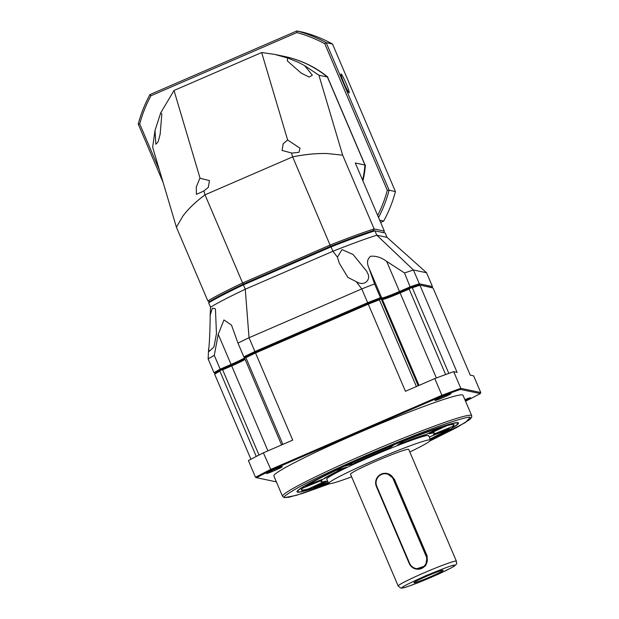 <?xml version="1.0" encoding="UTF-8"?>
<svg xmlns="http://www.w3.org/2000/svg" width="619" height="619" viewBox="0 0 619 619"><rect width="100%" height="100%" fill="white"/><g stroke="black" fill="none" stroke-linecap="round" stroke-linejoin="round"><path stroke-width="0.93" d="M287.487 57.946L298.219 62.24L304.602 65.614L312.332 75.147L309.206 77.089L301.159 73.088L287.34 60.902L287.487 57.946L274.759 54.418L261.659 52.53L287.649 140.026L300.022 148.181L298.985 152.328L291.804 153.079L282.063 150.44L283.2 143.693L287.649 140.026M203.868 191L196.416 194.366L196.285 187.085L199.836 178.233L209.454 180.586L208.324 187.333L203.868 191L205.005 194.83L242.602 282.976L330.252 245.016A102.816 6.43 -23.1 0 1 374.131 228.945L384.337 231.088L355.291 162.998L364.947 165.033L327.397 76.996L318.917 75.216L342.663 155.176L374.131 228.945L373.505 230.616M155.021 130.408L160.716 112.859L161.838 113.95L160.159 134.168L158.124 141.836L155.841 144.242L155.021 130.408L152.645 147.237L176.4 227.188L207.868 300.966L209.555 301.639M362.602 180.144A102.816 102.212 -78.1 0 0 364.947 165.033M383.641 232.744L384.337 231.088M342.663 155.176L327.319 153.535C316.758 153.272 305.206 154.386 292.655 156.87L330.592 246.331M291.51 153.032L292.655 156.87C305.059 154.355 316.611 153.249 327.319 153.535M318.917 75.216L304.602 65.614M327.397 76.996A102.816 102.212 -78.1 0 0 284.191 56.399L274.759 54.418M292.655 156.87L205.005 194.83C195.619 201.848 188.238 208.943 182.876 216.108L176.4 227.188M261.659 52.53L174.009 90.49L200.007 177.993M243.522 284.044L242.602 282.976A102.816 6.43 156.9 0 0 207.868 300.966M174.009 90.49L160.716 112.859M182.876 216.108C188.292 208.827 195.674 201.74 205.005 194.83M208.998 350.625L208.603 348.954C209.237 348.358 210.151 328.712 210.158 315.311L212.309 308.223L215.141 308.703L215.466 309.577L216.457 333.703L213.942 346.965L209.261 351.36L208.998 350.625M339.328 263.276L337.44 257.156L342.021 249.589L353.078 254.502L366.835 271.439L367.377 272.809C371.385 278.852 365.117 287.146 356.211 281.645L347.893 277.413L339.328 263.276M276.384 481.868L256.576 477.706A145.527 9.099 -23.1 0 1 271.13 470.169L263.354 452.837L292.702 440.124L255.539 352.992L368.274 304.161L367.864 303.534A127.336 7.962 -23.1 0 1 380.105 298.768L380.476 297.716A128.133 8.016 156.9 0 0 367.655 302.706L367.864 303.534L255.5 352.203L255.539 352.992A128.133 8.016 -23.1 0 0 245.898 357.65L244.722 357.774L244.923 357.318A127.336 7.962 -23.1 0 1 255.5 352.203L254.92 351.538A128.133 8.016 156.9 0 0 243.847 356.9L244.923 357.318A127.336 7.962 -23.1 0 1 255.5 352.203L367.864 303.534A127.336 7.962 -23.1 0 1 380.105 298.768L381.327 299.023A18.191 1.137 156.9 0 0 399.889 292.23L410.42 287.665A127.336 7.962 -23.1 0 1 418.931 284.833L433.06 287.997L470.223 375.129L473.643 375.849L480.762 392.547L460.815 388.353L460.428 389.405L480.321 393.583L480.762 392.547M245.093 359.384A17.402 1.091 -23.1 0 1 231.684 365.899L231.46 365.187L220.929 369.752L219.869 371.129A128.133 8.016 -23.1 0 0 214.638 374.17L215.079 373.141A127.336 7.962 -23.1 0 1 220.929 369.752L220.163 369.164A128.133 8.016 156.9 0 0 214.019 372.723L215.079 373.141A127.336 7.962 -23.1 0 1 220.929 369.752L231.46 365.187A18.191 1.137 156.9 0 0 244.83 358.78A18.191 1.137 156.9 0 1 231.46 365.187L231.065 364.444A17.402 1.091 156.9 0 0 244.729 357.759M432.441 286.551L432.008 287.587L418.931 284.833L419.318 283.788L432.441 286.551L426.561 272.755L413.438 270A128.133 8.016 156.9 0 0 404.517 272.964L410.42 287.665A127.336 7.962 -23.1 0 1 418.931 284.833L433.06 287.997M418.22 385.753L381.312 299.217L380.105 298.768L381.327 299.023L381.745 297.987L380.476 297.716L374.588 283.92A128.133 8.016 156.9 0 0 361.767 288.911L367.655 302.706L254.92 351.538L249.031 337.742L245.271 289.22L332.914 251.26A102.816 6.43 156.9 0 1 376.801 235.189L374.936 230.833L385.142 232.976L386.999 237.34L376.801 235.189L413.438 270L419.318 283.788A128.133 8.016 156.9 0 0 410.397 286.759L399.495 291.487L386.651 261.365L404.517 272.964M374.588 283.92L368.893 267.865L381.745 297.987A17.402 1.091 156.9 0 0 399.495 291.487L399.889 292.23L410.683 287.905L409.151 289.027L445.626 374.557M218.221 334.322L214.282 355.368L220.163 369.164L231.065 364.444L218.221 334.322L223.954 319.977L231.521 325.114L237.967 343.104L243.847 356.9M368.893 267.865C366.595 262.882 367.183 259.013 370.642 256.251C375.988 255.763 381.327 257.473 386.651 261.365M237.967 343.104A128.133 8.016 156.9 0 1 249.031 337.742L361.767 288.911L356.211 281.645M214.282 355.368A128.133 8.016 156.9 0 0 208.139 358.927L214.019 372.723M426.561 272.755L386.999 237.34M385.142 232.976L374.936 230.833A102.816 6.43 156.9 0 0 331.057 246.904L332.914 251.26L337.44 257.156M373.93 230.43A102.027 6.383 156.9 0 0 330.654 246.269L331.057 246.904L243.414 284.864L245.271 289.22A102.816 6.43 156.9 0 0 210.537 307.21L210.158 315.311M208.603 348.954L208.139 358.927M330.654 246.269L243.368 284.082L243.414 284.864A102.816 6.43 156.9 0 0 208.673 302.853L210.537 307.21M243.368 284.082A102.027 6.383 156.9 0 0 209.106 301.824L208.673 302.853M450.926 393.599A8.697 0.542 -23.1 0 1 450.98 393.63A8.697 0.542 -23.1 0 1 443.544 397.398A8.697 0.542 -23.1 0 1 435.025 400.493A8.697 0.542 -23.1 0 1 434.971 400.462A8.697 0.542 -23.1 0 1 442.407 396.702A8.697 0.542 -23.1 0 1 450.926 393.599M266.34 473.558A8.697 0.542 156.9 0 0 274.859 470.463A8.697 0.542 156.9 0 0 282.295 466.703A8.697 0.542 156.9 0 0 282.241 466.672A8.697 0.542 156.9 0 0 273.722 469.767A8.697 0.542 156.9 0 0 266.286 473.527A8.697 0.542 156.9 0 0 266.34 473.558M465.279 400.594A8.697 0.542 156.9 0 0 470.61 397.762A8.697 0.542 156.9 0 0 470.556 397.731A8.697 0.542 156.9 0 0 464.877 399.642M462.424 394.937A102.816 6.43 156.9 0 0 361.713 431.528A102.816 6.43 156.9 0 0 273.869 475.98L282.543 496.314A102.816 6.43 -23.1 0 1 370.386 451.862A102.816 6.43 -23.1 0 1 471.098 415.264A102.816 6.43 -23.1 0 1 471.693 415.635L463.027 395.301A102.816 6.43 156.9 0 0 462.424 394.937M430.337 439.622A87.79 5.494 156.9 0 0 458.199 422.731A87.79 5.494 156.9 0 0 368.398 455.46A87.79 5.494 156.9 0 0 297.012 491.486A87.79 5.494 156.9 0 0 328.488 483.068M328.457 483.006A87 5.439 -23.1 0 1 298.219 491.865A87 5.439 -23.1 0 1 297.716 491.556A87 5.439 -23.1 0 1 372.042 453.944A87 5.439 -23.1 0 1 457.255 422.978A87 5.439 -23.1 0 1 457.766 423.288A87 5.439 -23.1 0 1 430.313 439.567M430.522 440.063L428.665 435.706A55.362 3.466 156.9 0 0 428.34 435.505A55.362 3.466 156.9 0 0 374.116 455.213A55.362 3.466 156.9 0 0 326.817 479.145L328.674 483.501A55.362 3.466 -23.1 0 1 375.973 459.569A55.362 3.466 -23.1 0 1 430.197 439.861A55.362 3.466 -23.1 0 1 430.522 440.063A55.362 3.466 -23.1 0 1 409.809 451.986M351.615 476.808A55.362 3.466 -23.1 0 1 328.999 483.702A55.362 3.466 -23.1 0 1 328.674 483.501M301.321 489.846A83.047 5.192 156.9 0 0 301.716 490.016A83.047 5.192 156.9 0 0 308.409 488.909L324.503 481.481M302.946 488.027A83.047 5.192 156.9 0 0 301.352 490.008A83.047 5.192 156.9 0 0 301.84 490.302A83.047 5.192 156.9 0 0 308.533 489.203L326.112 481.087A61.691 3.861 -23.1 0 1 321.354 481.845A61.691 3.861 -23.1 0 1 320.99 481.628A61.691 3.861 -23.1 0 1 322.073 480.243L302.946 488.027M387.022 473.473L394.349 479.129L427.18 556.094L425.686 565.82L415.945 569.016A9.494 9.432 101.9 0 1 409.221 563.483L376.391 486.519A9.494 9.432 101.9 0 1 387.022 473.473A9.494 9.432 101.9 0 1 393.746 479.005L426.568 555.97A9.494 9.432 101.9 0 1 415.945 569.016M456.389 561.185L408.695 449.371A31.639 1.981 156.9 0 0 408.517 449.255A31.639 1.981 156.9 0 0 377.528 460.513A31.639 1.981 156.9 0 0 350.501 474.193L398.195 586.007A31.639 1.981 -23.1 0 1 425.222 572.335A31.639 1.981 -23.1 0 1 456.203 561.069A31.639 1.981 -23.1 0 1 456.389 561.185C455.538 563.646 459.987 562.509 451.143 567.902C442.833 572.289 431.985 577.156 418.599 582.518C402.536 588.746 401.723 588.166 400.617 587.965L398.195 586.007M426.089 556.148A9.014 8.96 101.9 0 1 421.377 567.994A9.014 8.96 101.9 0 1 409.608 563.282L376.778 486.317A9.014 8.96 101.9 0 1 381.49 474.471A9.014 8.96 101.9 0 1 393.258 479.183L426.089 556.148L427.18 556.094M414.072 582.765A15.815 0.99 156.9 0 0 429.826 577.024A15.815 0.99 156.9 0 0 443.057 570.269A15.815 0.99 156.9 0 0 442.987 570.238A15.815 0.99 156.9 0 0 427.76 575.755A15.815 0.99 156.9 0 0 413.972 582.672A15.815 0.99 156.9 0 0 414.072 582.765M381.312 299.217L382.364 299.434L381.327 299.023A18.191 1.137 156.9 0 0 399.889 292.23L400.114 292.934L409.151 289.027M256.576 477.706L255.515 477.288A146.324 9.153 -23.1 0 1 270.472 469.535L441.912 395.278L434.786 378.573L405.437 391.293L368.274 304.161A128.133 8.016 -23.1 0 1 379.416 299.813L380.538 298.946M244.722 357.774L244.691 358.393L244.722 357.774M259.005 455.035L222.654 369.806L220.867 370.131M222.654 369.806L231.684 365.899L267.926 450.856M434.786 378.573A146.324 9.153 -23.1 0 1 453.688 371.655L457.108 372.375L419.945 285.243A128.133 8.016 -23.1 0 0 412.3 287.773L410.683 287.905M436.387 377.977L400.114 292.934A17.402 1.091 -23.1 0 1 382.364 299.434L419.032 385.405M214.638 374.17L250.927 459.236M255.515 477.288L248.389 460.582A146.324 9.153 156.9 0 1 263.354 452.837M453.688 371.655L460.815 388.353A146.324 9.153 -23.1 0 0 441.912 395.278L442.043 396.137A145.527 9.099 -23.1 0 1 460.428 389.405M271.13 470.169L442.043 396.137M480.321 393.583A145.527 9.099 -23.1 0 1 465.767 401.12L465.542 401.213M393.39 445.254A83.047 5.192 156.9 0 0 345.332 466.068L354.145 463.631A61.691 3.861 -23.1 0 1 388.848 448.597L393.39 445.254M335.916 470.455A83.047 5.192 156.9 0 0 305.887 486.008L324.549 478.541A61.691 3.861 -23.1 0 1 346.23 467.314L335.916 470.455M327.668 481.141L313.787 487.664A83.047 5.192 156.9 0 0 328.333 482.704M430.182 439.266A83.047 5.192 156.9 0 0 449.587 428.843L430.932 436.31A61.691 3.861 -23.1 0 1 429.331 437.269M452.535 426.824A83.047 5.192 156.9 0 0 454.129 424.843A83.047 5.192 156.9 0 0 446.941 425.648L429.369 433.764A61.691 3.861 -23.1 0 1 434.484 433.223A61.691 3.861 -23.1 0 1 433.408 434.608L452.412 426.537A83.047 5.192 156.9 0 0 454.029 424.711M441.695 427.18A83.047 5.192 156.9 0 0 403.758 441.068L397.568 445.076A61.691 3.861 -23.1 0 1 424.959 435.049L441.695 427.18M347.127 465.248L354.145 463.631M388.848 448.597L392.214 445.734M388.724 448.311A61.691 3.861 156.9 0 0 354.022 463.337M307.496 485.025L324.549 478.541M344.187 467.933A61.691 3.861 156.9 0 0 324.426 478.255M321.246 480.576A61.691 3.861 156.9 0 0 320.866 481.342L320.99 481.628M315.953 486.65A83.047 5.192 156.9 0 0 328.209 482.418M430.058 438.972A83.047 5.192 156.9 0 0 447.854 429.532M434.112 433.981L452.412 426.537M434.484 433.223L434.36 432.929A61.691 3.861 156.9 0 0 430.855 433.076M424.959 435.049L439.405 427.915M424.835 434.762A61.691 3.861 156.9 0 0 398.915 444.202M341.069 73.963A10.283 0.913 66.6 0 0 341.007 73.971A10.283 0.913 66.6 0 0 344.125 83.472A10.283 0.913 66.6 0 0 349.116 92.842A10.283 0.913 66.6 0 0 349.178 92.842A10.283 0.913 66.6 0 0 346.06 83.341A10.283 0.913 66.6 0 0 341.069 73.963M395.433 191.557L389.127 190.226L326.19 42.672A130.501 129.727 101.9 0 0 296.872 30.95L303.186 32.273A130.501 129.727 101.9 0 1 332.496 43.995L395.433 191.557A130.501 129.727 101.9 0 1 383.703 221.06L380.623 222.391M163.068 182.303L138.238 124.086A130.501 129.727 101.9 0 1 149.968 94.583L296.872 30.95L296.826 32.583A128.922 128.156 101.9 0 1 324.789 43.763L387.293 190.319A128.922 128.156 101.9 0 1 377.675 215.474M379.695 220.217L383.703 221.06M387.293 190.319L389.127 190.226A130.501 129.727 101.9 0 1 378.557 217.548M324.789 43.763L326.19 42.672L332.496 43.995M138.238 124.086L139.724 123.924A128.922 128.156 101.9 0 1 150.912 95.783L149.968 94.583M159.485 170.256L139.724 123.924M150.912 95.783L296.826 32.583M327.869 77.096A102.816 102.212 -78.1 0 0 284.655 56.499L284.322 56.43A102.816 102.212 101.9 0 1 327.536 77.027L365.078 165.056A102.816 102.212 101.9 0 1 362.695 180.353M362.92 180.887A102.816 102.212 -78.1 0 0 365.419 165.126M365.078 165.056L327.536 77.027M329.672 483.725L296.215 495.37L285.212 497.506C282.102 497.645 286.117 494.519 297.252 488.128C310.707 480.623 333.951 469.635 366.974 455.158C400.508 440.798 426.623 430.414 445.301 424C461.31 418.637 469.635 416.417 470.27 417.345L465.511 422.468L429.988 440.937M454.555 565.232C457.464 564.892 449.796 568.861 431.559 577.14C412.146 585.172 402.458 588.715 402.505 587.771C399.595 588.112 407.263 584.143 425.501 575.863C444.914 567.832 454.601 564.288 454.555 565.232M394.349 479.129L393.258 479.183M416.401 386.542L379.416 299.813M245.898 357.65L282.883 444.372M256.258 456.443L219.869 371.129M412.3 287.773L448.821 373.396M376.778 486.317L376.391 486.519M409.221 563.483L409.608 563.282M282.543 496.314L284.268 497.599L288.911 497.25L302.946 493.289L329.687 483.725M429.981 440.945L456.505 427.667L469.542 419.705L471.663 417.338L471.693 415.635M297.422 490.882L297.716 491.556M244.66 358.37L281.583 444.937M457.48 422.615L457.766 423.288"/></g></svg>
